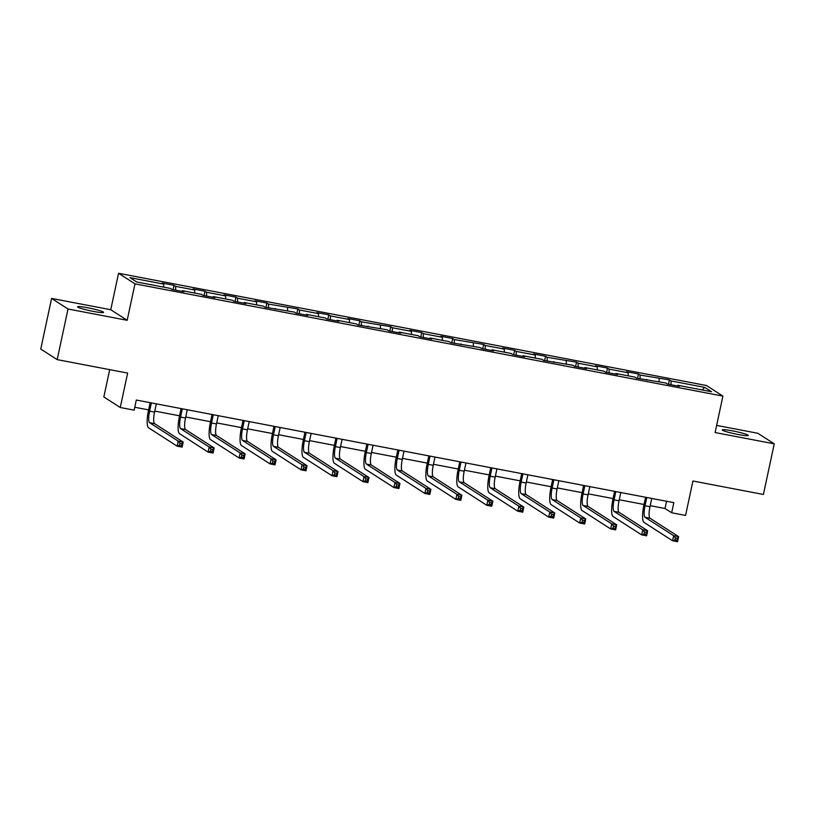 <?xml version="1.0" encoding="UTF-8"?>
<svg xmlns="http://www.w3.org/2000/svg" width="815" height="815" viewBox="0 0 815 815"><rect width="100%" height="100%" fill="white"/><g stroke="black" fill="none" stroke-linecap="round" stroke-linejoin="round"><path stroke-width="1.22" d="M93.419 311.422A13.315 1.222 12.1 0 0 103.597 312.379A13.315 1.222 12.1 0 0 87.735 307.764A13.315 1.222 12.1 0 0 77.568 306.807A13.315 1.222 12.1 0 0 93.419 311.422M738.115 434.507A13.315 1.222 12.1 0 0 748.292 435.475A13.315 1.222 12.1 0 0 732.43 430.86A13.315 1.222 12.1 0 0 722.263 429.892A13.315 1.222 12.1 0 0 738.115 434.507M109.679 369.653L103.831 396.936L120.253 407.5L134.149 410.149L136.319 400.033L673.832 502.651L671.662 512.778L685.558 515.426L692.933 481.013L763.4 494.461L774.25 443.839L757.828 433.274L716.63 425.41M51.6 298.433L40.75 349.054L57.172 359.619L68.022 308.997L127.171 320.295L134.984 283.844L118.562 273.28L110.748 309.731L51.6 298.433L68.022 308.997M134.984 283.844L722.915 396.1L706.493 385.536L118.562 273.28M704.781 387.4L671.04 380.951L669.421 379.912L640.07 375.043L638.451 373.993L626.541 371.721L628.161 372.771L609.111 369.124L607.491 368.085L595.582 365.813L597.201 366.852L578.141 363.215L576.521 362.176L547.181 357.306L545.561 356.267L533.652 353.985L535.272 355.034L516.211 351.397L514.591 350.348L502.682 348.076L504.302 349.115L485.251 345.478L483.631 344.439L454.291 339.57L452.661 338.531L440.752 336.249L442.372 337.298L423.321 333.661L421.701 332.612L409.792 330.34L411.412 331.379L392.361 327.742L390.742 326.703L361.391 321.833L359.772 320.794L347.862 318.512L349.482 319.562L330.432 315.925L328.812 314.875L316.903 312.603L318.522 313.643L299.462 310.006L297.842 308.966L268.502 304.097L266.882 303.058L254.973 300.776L256.593 301.825L237.532 298.188L235.912 297.139L224.003 294.867L225.623 295.906L206.572 292.269L204.952 291.23L193.043 288.958L194.663 289.997L175.602 286.36L173.982 285.321L162.073 283.049L163.693 284.089L129.952 277.64L136.696 281.99L170.447 288.429L172.067 289.468L183.976 291.739L182.356 290.7L201.407 294.337L203.027 295.387L214.936 297.658L213.316 296.609L232.367 300.256L233.987 301.295L245.896 303.567L244.276 302.528L263.337 306.165L264.957 307.204L294.296 312.074L295.916 313.123L307.826 315.395L306.206 314.346L325.267 317.993L326.886 319.032L338.796 321.304L337.176 320.264L356.226 323.901L357.846 324.94L387.196 329.81L388.816 330.849L400.725 333.131L399.106 332.082L418.156 335.719L419.776 336.768L431.685 339.04L430.065 338.001L449.126 341.638L450.746 342.677L480.086 347.547L481.706 348.586L493.615 350.868L491.995 349.818L511.056 353.455L512.676 354.505L524.585 356.776L522.965 355.737L542.016 359.374L543.636 360.413L572.976 365.283L574.595 366.322L586.505 368.604L584.885 367.555L603.946 371.192L605.565 372.241L617.475 374.513L615.855 373.474L634.905 377.111L636.525 378.15L665.875 383.019L667.495 384.059L679.404 386.341L677.785 385.291L711.526 391.74L704.781 387.4L702.163 389.947M182.01 291.373L182.356 290.7M175.602 286.36L175.622 290.15M194.663 289.997L194.673 293.054M212.98 297.281L213.316 296.609M206.572 292.269L206.582 296.059M225.623 295.906L225.643 298.962M243.94 303.19L244.276 302.528M237.532 298.188L237.552 301.978M256.593 301.825L256.603 304.881M274.91 309.109L275.246 308.437M268.502 304.097L268.512 307.887M287.552 307.734L287.563 310.79M305.87 315.018L306.206 314.346M299.462 310.006L299.482 313.795M318.522 313.643L318.533 316.699M336.839 320.927L337.176 320.264M330.432 315.925L330.442 319.714M349.482 319.562L349.492 322.618M367.799 326.846L368.136 326.173M361.391 321.833L361.412 325.623M380.452 325.47L380.462 328.527M398.769 332.754L399.106 332.082M392.361 327.742L392.372 331.532M411.412 331.379L411.422 334.435M429.729 338.663L430.065 338.001M423.321 333.661L423.342 337.451M442.372 337.298L442.392 340.354M460.699 344.582L461.035 343.91M454.291 339.57L454.301 343.36M473.342 343.207L473.352 346.263M491.659 350.491L491.995 349.818M485.251 345.478L485.271 349.268M504.302 349.115L504.322 352.172M522.619 356.399L522.965 355.737M516.211 351.397L516.231 355.177M535.272 355.034L535.282 358.091M553.589 362.318L553.925 361.646M547.181 357.306L547.191 361.096M566.231 360.943L566.252 363.999M584.549 368.227L584.885 367.555M578.141 363.215L578.161 367.005M597.201 366.852L597.212 369.908M615.519 374.136L615.855 373.474M609.111 369.124L609.121 372.913M628.161 372.771L628.171 375.827M646.478 380.055L646.815 379.382M640.07 375.043L640.091 378.832M659.131 378.68L659.141 381.736M677.448 385.964L677.785 385.291M671.04 380.951L671.051 384.741M120.253 407.5L127.639 373.076L57.172 359.619M722.915 396.1L715.101 432.551L774.25 443.839M650.207 505.667L664.999 508.499L671.662 512.778M134.77 407.255L148.595 409.894M154.768 411.076L179.565 415.813M185.738 416.985L210.525 421.722M216.698 422.904L241.495 427.63M247.668 428.812L272.454 433.549M278.628 434.721L303.424 439.458M309.598 440.64L334.384 445.367M340.558 446.549L365.344 451.286M371.528 452.457L396.314 457.195M402.488 458.376L427.274 463.103M433.458 464.285L458.244 469.022M464.418 470.194L489.204 474.931M495.377 476.113L520.174 480.84M526.347 482.022L551.134 486.749M557.307 487.93L582.104 492.668M588.277 493.849L613.063 498.576M619.237 499.758L644.033 504.485M163.693 284.089L163.713 287.145M666.558 501.266L664.999 508.499M669.421 379.912L668.483 384.252M638.451 373.993L637.524 378.343M607.491 368.085L606.554 372.424M576.521 362.176L575.594 366.516M545.561 356.267L544.624 360.607M514.591 350.348L513.664 354.688M483.631 344.439L482.704 348.779M452.661 338.531L451.734 342.87M421.701 332.612L420.774 336.952M390.742 326.703L389.804 331.043M359.772 320.794L358.845 325.134M328.812 314.875L327.875 319.215M297.842 308.966L296.915 313.306M266.882 303.058L265.945 307.398M235.912 297.139L234.985 301.489M204.952 291.23L204.015 295.57M173.982 285.321L173.055 289.661M127.171 320.295L110.748 309.731M646.794 497.496L645.022 505.748A10.401 2.455 -79.2 0 0 645.073 517.301L673.669 535.71L678.63 536.657L677.55 541.72L672.589 540.773L643.982 522.364A15.597 3.688 100.8 0 1 643.911 505.035L645.582 497.262M651.755 498.444L649.983 506.696A10.401 2.455 -79.2 0 0 650.034 518.248L678.63 536.657L677.397 538.267L675.411 537.88L674.983 539.907L676.959 540.284L677.397 538.267M674.983 539.907L672.589 540.773L673.669 535.71L675.411 537.88M676.959 540.284L677.55 541.72M615.824 491.577L614.062 499.839A10.401 2.455 -79.2 0 0 614.102 511.392L642.709 529.801L647.67 530.748L646.58 535.812L641.619 534.864L613.023 516.455A15.597 3.688 100.8 0 1 612.951 499.126L614.612 491.343M620.786 492.525L619.023 500.787A10.401 2.455 -79.2 0 0 619.064 512.34L647.67 530.748L646.438 532.348L644.451 531.971L644.013 533.998L646 534.375L646.438 532.348M644.013 533.998L641.619 534.864L642.709 529.801L644.451 531.971M646 534.375L646.58 535.812M584.864 485.669L583.092 493.931A10.401 2.455 -79.2 0 0 583.143 505.483L611.739 523.882L616.7 524.829L615.62 529.893L610.659 528.945L582.053 510.536A15.597 3.688 100.8 0 1 581.981 493.218L583.652 485.434M589.826 486.616L588.053 494.878A10.401 2.455 -79.2 0 0 588.104 506.431L616.7 524.829L615.468 526.439L613.481 526.062L613.053 528.089L615.03 528.466L615.468 526.439M613.053 528.089L610.659 528.945L611.739 523.882L613.481 526.062M615.03 528.466L615.62 529.893M553.894 479.76L552.132 488.012A10.401 2.455 -79.2 0 0 552.173 499.564L580.779 517.973L585.741 518.921L584.661 523.984L579.689 523.036L551.093 504.628A15.597 3.688 100.8 0 1 551.022 487.299L552.682 479.526M558.866 480.707L557.093 488.959A10.401 2.455 -79.2 0 0 557.134 500.512L585.741 518.921L584.508 520.53L582.521 520.143L582.083 522.17L584.07 522.547L584.508 520.53M582.083 522.17L579.689 523.036L580.779 517.973L582.521 520.143M584.07 522.547L584.661 523.984M522.935 473.841L521.162 482.103A10.401 2.455 -79.2 0 0 521.213 493.656L549.809 512.064L554.781 513.012L553.691 518.075L548.729 517.128L520.123 498.719A15.597 3.688 100.8 0 1 520.052 481.39L521.722 473.617M527.896 474.788L526.123 483.051A10.401 2.455 -79.2 0 0 526.174 494.603L554.781 513.012L553.538 514.611L551.551 514.234L551.123 516.262L553.11 516.639L553.538 514.611M551.123 516.262L548.729 517.128L549.809 512.064L551.551 514.234M553.11 516.639L553.691 518.075M491.975 467.932L490.202 476.194A10.401 2.455 -79.2 0 0 490.243 487.747L518.849 506.146L523.811 507.093L522.731 512.156L517.769 511.209L489.163 492.81A15.597 3.688 100.8 0 1 489.092 475.481L490.752 467.698M496.936 468.88L495.163 477.142A10.401 2.455 -79.2 0 0 495.214 488.694L523.811 507.093L522.578 508.703L520.591 508.326L520.153 510.353L522.14 510.73L522.578 508.703M520.153 510.353L517.769 511.209L518.849 506.146L520.591 508.326M522.14 510.73L522.731 512.156M461.005 462.024L459.232 470.275A10.401 2.455 -79.2 0 0 459.283 481.828L487.89 500.237L492.851 501.184L491.761 506.247L486.8 505.3L458.193 486.891A15.597 3.688 100.8 0 1 458.122 469.562L459.792 461.789M465.966 462.971L464.193 471.223A10.401 2.455 -79.2 0 0 464.244 482.775L492.851 501.184L491.608 502.794L489.621 502.407L489.194 504.434L491.18 504.811L491.608 502.794M489.194 504.434L486.8 505.3L487.89 500.237L489.621 502.407M491.18 504.811L491.761 506.247M430.045 456.105L428.272 464.367A10.401 2.455 -79.2 0 0 428.323 475.919L456.92 494.328L461.881 495.276L460.801 500.339L455.84 499.391L427.233 480.982A15.597 3.688 100.8 0 1 427.162 463.654L428.833 455.88M435.006 457.052L433.234 465.314A10.401 2.455 -79.2 0 0 433.285 476.867L461.881 495.276L460.648 496.875L458.662 496.498L458.224 498.525L460.21 498.902L460.648 496.875M458.224 498.525L455.84 499.391L456.92 494.328L458.662 496.498M460.21 498.902L460.801 500.339M399.075 450.196L397.302 458.458A10.401 2.455 -79.2 0 0 397.353 470.011L425.96 488.409L430.921 489.357L429.831 494.42L424.87 493.472L396.273 475.074A15.597 3.688 100.8 0 1 396.192 457.745L397.863 449.962M404.036 451.143L402.264 459.405A10.401 2.455 -79.2 0 0 402.315 470.958L430.921 489.357L429.678 490.966L427.692 490.589L427.264 492.617L429.25 492.994L429.678 490.966M427.264 492.617L424.87 493.472L425.96 488.409L427.692 490.589M429.25 492.994L429.831 494.42M368.115 444.287L366.343 452.539A10.401 2.455 -79.2 0 0 366.393 464.092L394.99 482.5L399.951 483.448L398.871 488.511L393.91 487.564L365.303 469.155A15.597 3.688 100.8 0 1 365.232 451.826L366.903 444.053M373.076 445.235L371.304 453.486A10.401 2.455 -79.2 0 0 371.355 465.039L399.951 483.448L398.718 485.057L396.732 484.68L396.294 486.698L398.28 487.085L398.718 485.057M396.294 486.698L393.91 487.564L394.99 482.5L396.732 484.68M398.28 487.085L398.871 488.511M337.145 438.368L335.373 446.63A10.401 2.455 -79.2 0 0 335.423 458.183L364.03 476.592L368.991 477.539L367.901 482.602L362.94 481.655L334.344 463.246A15.597 3.688 100.8 0 1 334.272 445.917L335.933 438.144M342.106 439.316L340.344 447.578A10.401 2.455 -79.2 0 0 340.385 459.13L368.991 477.539L367.748 479.139L365.772 478.762L365.334 480.789L367.321 481.166L367.748 479.139M365.334 480.789L362.94 481.655L364.03 476.592L365.772 478.762M367.321 481.166L367.901 482.602M306.185 432.459L304.413 440.721A10.401 2.455 -79.2 0 0 304.464 452.274L333.06 470.673L338.021 471.62L336.941 476.683L331.98 475.736L303.374 457.337A15.597 3.688 100.8 0 1 303.302 440.008L304.973 432.225M311.147 433.407L309.374 441.669A10.401 2.455 -79.2 0 0 309.425 453.221L338.021 471.62L336.789 473.23L334.802 472.853L334.374 474.88L336.351 475.257L336.789 473.23M334.374 474.88L331.98 475.736L333.06 470.673L334.802 472.853M336.351 475.257L336.941 476.683M275.215 426.551L273.453 434.803A10.401 2.455 -79.2 0 0 273.494 446.355L302.1 464.764L307.061 465.711L305.971 470.775L301.01 469.827L272.414 451.418A15.597 3.688 100.8 0 1 272.342 434.089L274.003 426.316M280.177 427.498L278.414 435.75A10.401 2.455 -79.2 0 0 278.455 447.303L307.061 465.711L305.829 467.321L303.842 466.944L303.404 468.961L305.391 469.348L305.829 467.321M303.404 468.961L301.01 469.827L302.1 464.764L303.842 466.944M305.391 469.348L305.971 470.775M244.256 420.632L242.483 428.894A10.401 2.455 -79.2 0 0 242.534 440.446L271.13 458.855L276.102 459.803L275.012 464.866L270.05 463.918L241.444 445.51A15.597 3.688 100.8 0 1 241.372 428.181L243.043 420.408M249.217 421.579L247.444 429.841A10.401 2.455 -79.2 0 0 247.495 441.394L276.102 459.803L274.859 461.402L272.872 461.025L272.444 463.052L274.421 463.429L274.859 461.402M272.444 463.052L270.05 463.918L271.13 458.855L272.872 461.025M274.421 463.429L275.012 464.866M213.286 414.723L211.523 422.985A10.401 2.455 -79.2 0 0 211.564 434.538L240.17 452.946L245.132 453.894L244.052 458.947L239.08 457.999L210.484 439.601A15.597 3.688 100.8 0 1 210.413 422.272L212.073 414.489M218.257 415.67L216.484 423.932A10.401 2.455 -79.2 0 0 216.525 435.485L245.132 453.894L243.899 455.493L241.912 455.116L241.474 457.144L243.461 457.521L243.899 455.493M241.474 457.144L239.08 457.999L240.17 452.946L241.912 455.116M243.461 457.521L244.052 458.947M182.326 408.814L180.553 417.066A10.401 2.455 -79.2 0 0 180.604 428.619L209.211 447.028L214.172 447.975L213.082 453.038L208.12 452.091L179.514 433.682A15.597 3.688 100.8 0 1 179.443 416.353L181.113 408.58M187.287 409.762L185.514 418.014A10.401 2.455 -79.2 0 0 185.565 429.566L214.172 447.975L212.929 449.585L210.942 449.208L210.514 451.225L212.501 451.612L212.929 449.585M210.514 451.225L208.12 452.091L209.211 447.028L210.942 449.208M212.501 451.612L213.082 453.038M151.366 402.895L149.593 411.157A10.401 2.455 -79.2 0 0 149.634 422.71L178.241 441.119L183.202 442.066L182.122 447.129L177.161 446.182L148.554 427.773A15.597 3.688 100.8 0 1 148.483 410.444L150.143 402.671M156.327 403.843L154.555 412.105A10.401 2.455 -79.2 0 0 154.606 423.657L183.202 442.066L181.969 443.676L179.983 443.289L179.545 445.316L181.531 445.693L181.969 443.676M179.545 445.316L177.161 446.182L178.241 441.119L179.983 443.289M181.531 445.693L182.122 447.129M649.983 506.696L645.022 505.748M650.034 518.248L645.073 517.301M619.023 500.787L614.062 499.839M619.064 512.34L614.102 511.392M588.053 494.878L583.092 493.931M588.104 506.431L583.143 505.483M557.093 488.959L552.132 488.012M557.134 500.512L552.173 499.564M526.123 483.051L521.162 482.103M526.174 494.603L521.213 493.656M495.163 477.142L490.202 476.194M495.214 488.694L490.243 487.747M464.193 471.223L459.232 470.275M464.244 482.775L459.283 481.828M433.234 465.314L428.272 464.367M433.285 476.867L428.323 475.919M402.264 459.405L397.302 458.458M402.315 470.958L397.353 470.011M371.304 453.486L366.343 452.539M371.355 465.039L366.393 464.092M340.344 447.578L335.373 446.63M340.385 459.13L335.423 458.183M309.374 441.669L304.413 440.721M309.425 453.221L304.464 452.274M278.414 435.75L273.453 434.803M278.455 447.303L273.494 446.355M247.444 429.841L242.483 428.894M247.495 441.394L242.534 440.446M216.484 423.932L211.523 422.985M216.525 435.485L211.564 434.538M185.514 418.014L180.553 417.066M185.565 429.566L180.604 428.619M154.555 412.105L149.593 411.157M154.606 423.657L149.634 422.71"/></g></svg>
